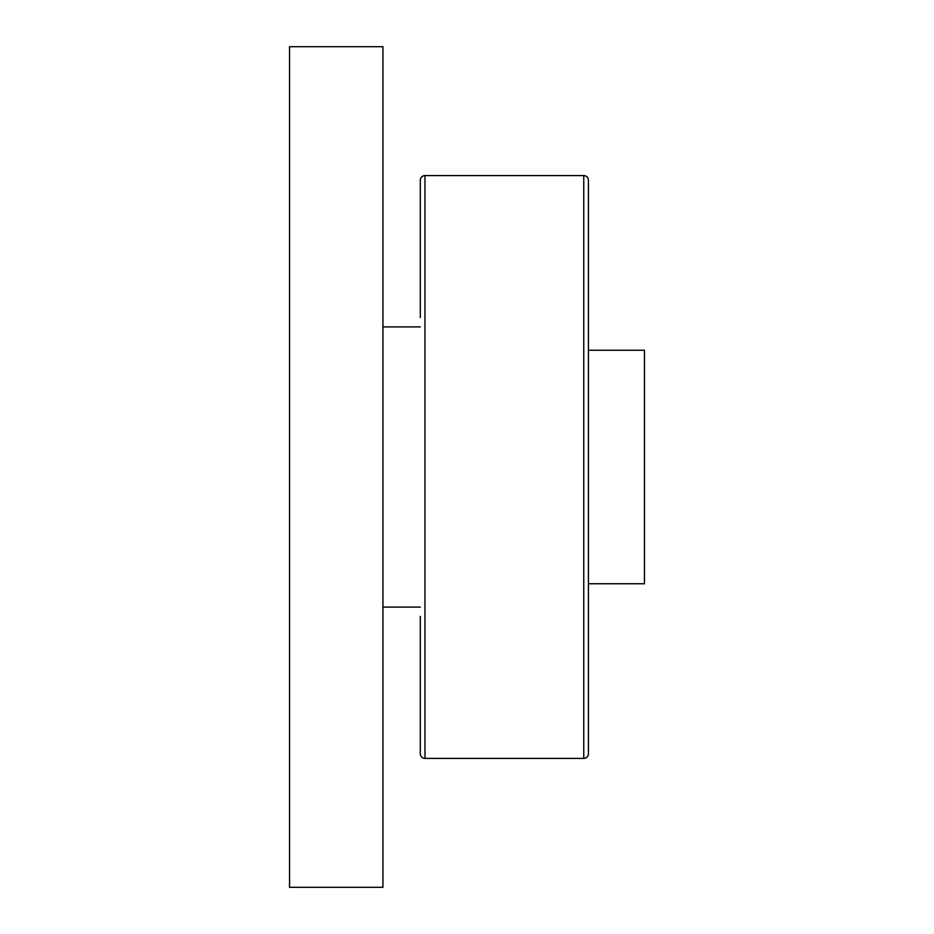 <?xml version="1.0" encoding="UTF-8"?>
<svg xmlns="http://www.w3.org/2000/svg" width="934" height="934" viewBox="0 0 934 934"><rect width="100%" height="100%" fill="white"/><g stroke="black" fill="none" stroke-linecap="round" stroke-linejoin="round"><path stroke-width="1.4" d="M588.42 350.25L644.46 350.25L644.46 583.75L588.42 583.75M583.75 175.592A4.67 4.67 0 0 1 588.42 180.262L588.42 753.738A4.67 4.67 0 0 1 583.75 758.408L583.75 175.592L424.97 175.592L424.97 758.408A4.67 4.67 0 0 1 420.3 753.738L420.3 616.44M420.3 317.56L420.3 180.262A4.67 4.67 0 0 1 424.97 175.592M382.94 887.3L289.54 887.3L289.54 46.7L382.94 46.7L382.94 887.3M424.97 758.408L583.75 758.408M382.94 607.1L420.3 607.1M382.94 326.9L420.3 326.9"/></g></svg>
